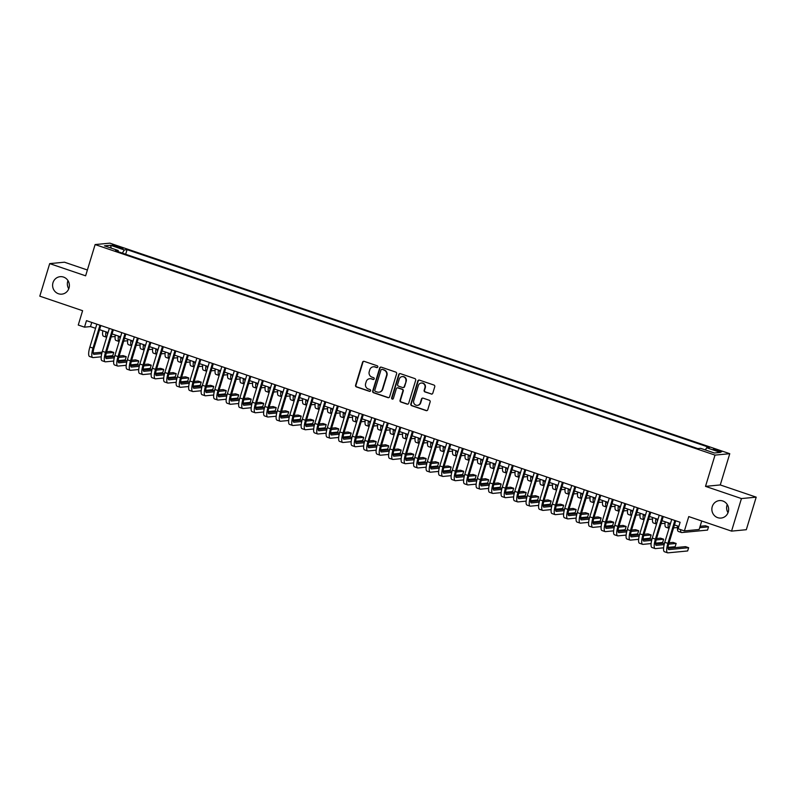 <?xml version="1.0" encoding="UTF-8"?>
<svg xmlns="http://www.w3.org/2000/svg" width="796" height="796" viewBox="0 0 796 796"><rect width="100%" height="100%" fill="white"/><g stroke="black" fill="none" stroke-linecap="round" stroke-linejoin="round"><path stroke-width="1.19" d="M377.801 366.966A0.945 0.895 -95.5 0 0 377.214 365.782L364.18 361.354A1.343 1.284 -95.5 0 0 362.568 362.22L355.573 385.224A1.343 1.284 -95.5 0 0 356.409 386.926L369.444 391.343A0.945 0.895 -95.5 0 0 370.578 390.746A0.945 0.895 -95.5 0 0 369.991 389.562L368.299 388.985A4.308 4.119 -95.5 0 1 365.623 383.563L366.2 381.642A4.308 4.119 -95.5 0 1 371.374 378.886L373.055 379.463A0.945 0.895 -95.5 0 0 374.19 378.856A0.945 0.895 -95.5 0 0 373.603 377.672L371.911 377.095A4.308 4.119 -95.5 0 1 369.235 371.672L369.812 369.762A4.308 4.119 -95.5 0 1 374.986 366.996L376.667 367.573A0.945 0.895 -95.5 0 0 377.801 366.966M712.251 506.614A8.766 8.388 -95.5 0 0 721.086 518.057A8.766 8.388 -95.5 0 0 728.25 512.047A8.766 8.388 -95.5 0 0 719.415 500.594A8.766 8.388 -95.5 0 0 712.251 506.614M727.236 504.535A8.766 8.388 -95.5 0 0 728.022 512.704M52.994 282.699A8.766 8.388 -95.5 0 0 61.829 294.142A8.766 8.388 -95.5 0 0 68.993 288.132A8.766 8.388 -95.5 0 0 60.158 276.68A8.766 8.388 -95.5 0 0 52.994 282.699M67.978 280.62A8.766 8.388 -95.5 0 0 68.764 288.789M718.768 450.397A4.388 0.507 16.9 0 0 713.296 449.243A4.388 0.507 16.9 0 0 716.221 450.635A4.388 0.507 16.9 0 0 721.693 451.79A4.388 0.507 16.9 0 0 718.768 450.397M431.183 394.06A1.343 1.284 -95.5 0 0 432.795 393.194L434.755 386.737A1.343 1.284 -95.5 0 0 433.92 385.045L419.442 380.13A1.343 1.284 -95.5 0 0 417.83 380.986L410.835 404A1.343 1.284 -95.5 0 0 411.671 405.691L426.149 410.607A1.343 1.284 -95.5 0 0 427.77 409.751L430.139 401.95A1.343 1.284 -95.5 0 0 429.293 400.259L423.104 398.149A1.343 1.284 -95.5 0 0 421.482 399.015L420.308 402.875A3.602 3.443 -95.5 0 1 417.373 405.343A3.602 3.443 -95.5 0 1 413.751 400.647L418.348 385.503A3.602 3.443 -95.5 0 1 421.293 383.035A3.602 3.443 -95.5 0 1 424.915 387.732L424.149 390.259A1.343 1.284 -95.5 0 0 424.984 391.95L431.581 394.02A1.343 1.284 -95.5 0 0 431.9 394.08M87.391 269.993L64.446 262.202L49.69 263.615L39.8 296.172L82.605 310.709L78.257 325.037L84.505 327.156L86.475 320.649L680.122 522.275L678.152 528.783L684.401 530.912L699.147 529.489L701.734 520.992M741.444 498.565L756.2 497.152L720.271 484.943L705.515 486.366L741.444 498.565L731.554 531.121L688.749 516.584L684.401 530.912M705.515 486.366L715.007 455.113L95.122 244.561L109.878 243.148L729.763 453.69L715.007 455.113M49.69 263.615L85.62 275.814L95.122 244.561M396.607 373.782A1.343 1.284 -95.5 0 0 395.771 372.09L381.294 367.165A1.343 1.284 -95.5 0 0 379.672 368.031L372.687 391.035A1.343 1.284 -95.5 0 0 373.523 392.736L388 397.652A1.343 1.284 -95.5 0 0 389.612 396.786L396.607 373.782M400.368 373.652L414.845 378.568A1.343 1.284 -95.5 0 1 415.681 380.259L408.686 403.264A1.343 1.284 -95.5 0 1 407.074 404.129L400.876 402.03A1.343 1.284 -95.5 0 1 400.04 400.328L402.875 390.995A1.343 1.284 -95.5 0 0 402.04 389.304L397.93 387.911A1.343 1.284 -95.5 0 0 396.318 388.766L393.363 398.488A0.945 0.895 -95.5 0 1 392.597 399.134A0.945 0.895 -95.5 0 1 391.642 397.9L398.756 374.508A1.343 1.284 -95.5 0 1 400.368 373.652M756.2 497.152L746.31 529.708L731.554 531.121M114.992 246.412L123.042 248.461L117.46 246.173L112.156 245.059L114.992 246.412M705.365 449.939L706.669 447.74L709.465 447.471L127.061 249.665L124.276 249.934L122.375 253.148M706.669 447.74L720.42 452.417L714.36 452.994L700.609 448.327L697.813 448.596L115.42 250.78L118.216 250.511L104.465 245.845L110.525 245.268L124.276 249.934M720.271 484.943L729.763 453.69M84.505 327.156L90.485 326.579L95.58 328.31M99.58 329.673L108.077 332.559M112.077 333.912L120.574 336.798M124.574 338.161L133.071 341.046M137.071 342.409L145.569 345.295M149.568 346.648L158.066 349.534M162.066 350.897L170.563 353.782M174.563 355.145L183.06 358.031M187.06 359.384L195.557 362.27M199.557 363.633L208.054 366.518M212.054 367.871L220.552 370.757M224.552 372.12L233.049 375.006M237.049 376.369L245.546 379.254M249.546 380.607L258.043 383.493M262.043 384.856L270.54 387.742M274.55 389.095L283.038 391.98M287.048 393.343L295.535 396.229M299.545 397.592L308.042 400.478M312.042 401.831L320.539 404.716M324.539 406.079L333.036 408.965M337.036 410.328L345.534 413.214M349.534 414.567L358.031 417.452M362.031 418.815L370.528 421.701M374.528 423.054L383.025 425.94M387.025 427.303L395.522 430.188M399.522 431.551L408.02 434.437M412.02 435.79L420.517 438.676M424.517 440.039L433.014 442.924M437.014 444.277L445.511 447.163M449.511 448.526L458.008 451.412M462.008 452.775L470.506 455.66M474.515 457.013L483.003 459.899M487.013 461.262L495.5 464.148M499.51 465.511L508.007 468.396M512.007 469.749L520.504 472.635M524.504 473.998L533.002 476.884M537.002 478.237L545.499 481.122M549.499 482.485L557.996 485.371M561.996 486.734L570.493 489.62M574.493 490.973L582.99 493.858M586.99 495.221L595.488 498.107M599.487 499.47L607.985 502.356M611.985 503.709L620.482 506.594M624.482 507.957L632.979 510.843M636.979 512.196L645.476 515.082M649.476 516.445L657.974 519.33M661.973 520.693L670.471 523.579M674.481 524.932L678.869 526.425M91.749 322.43L90.485 326.579M125.668 254.262L127.061 249.665M118.216 251.735L118.216 250.511M111.271 248.153L110.525 245.268M377.224 367.573A0.945 0.895 -95.5 0 1 377.065 367.533L375.384 366.966A4.308 4.119 -95.5 0 0 373.523 366.797M369.911 378.677A4.308 4.119 -95.5 0 1 371.772 378.846L373.453 379.423A0.945 0.895 -95.5 0 0 373.613 379.463M363.862 361.294A1.343 1.284 -95.5 0 0 362.966 362.18L355.971 385.184A1.343 1.284 -95.5 0 0 356.807 386.886L369.841 391.314A0.945 0.895 -95.5 0 0 370.001 391.343M380.976 367.105A1.343 1.284 -95.5 0 0 380.07 367.991L373.085 391.005A1.343 1.284 -95.5 0 0 373.921 392.697L388.398 397.612A1.343 1.284 -95.5 0 0 388.717 397.672M382.1 369.414A0.945 0.895 -95.5 0 0 380.966 370.021L374.826 390.219A0.945 0.895 -95.5 0 0 375.413 391.403L377.195 392.01A4.308 4.119 -95.5 0 0 382.369 389.254L386.558 375.443A4.308 4.119 -95.5 0 0 383.871 370.021L382.498 369.374A0.945 0.895 -95.5 0 0 381.941 369.374M379.045 392.179A4.308 4.119 -95.5 0 0 382.767 389.214L382.369 389.254M382.498 369.374L384.279 369.981A4.308 4.119 -95.5 0 1 386.955 375.404L382.767 389.214M397.612 387.841A1.343 1.284 -95.5 0 1 398.328 387.871L402.438 389.264A1.343 1.284 -95.5 0 1 403.274 390.965L400.438 400.288A1.343 1.284 -95.5 0 0 401.284 401.99L407.472 404.089A1.343 1.284 -95.5 0 0 407.791 404.159M400.05 373.583A1.343 1.284 -95.5 0 0 399.154 374.468L392.04 397.861A0.945 0.895 -95.5 0 0 392.786 399.085M405.821 381.314A3.602 3.443 -95.5 0 0 402.189 376.617A3.602 3.443 -95.5 0 0 399.254 379.085L397.632 384.428A1.343 1.284 -95.5 0 0 398.478 386.12L402.587 387.513A1.343 1.284 -95.5 0 0 404.199 386.657L406.219 381.274A3.602 3.443 -95.5 0 0 402.398 376.608M403.293 387.543A1.343 1.284 -95.5 0 0 404.597 386.617L404.199 386.657M406.219 381.274L404.597 386.617M421.492 383.025A3.602 3.443 -95.5 0 1 425.313 387.692L424.547 390.219A1.343 1.284 -95.5 0 0 425.382 391.911L431.581 394.02M417.572 405.323A3.602 3.443 -95.5 0 0 420.716 402.836L420.308 402.875M422.785 398.09A1.343 1.284 -95.5 0 0 421.89 398.975L420.716 402.836M419.124 380.06A1.343 1.284 -95.5 0 0 418.228 380.946L411.233 403.96A1.343 1.284 -95.5 0 0 412.079 405.652L426.547 410.567A1.343 1.284 -95.5 0 0 426.865 410.637M107.102 332.23A6.856 1.841 108.8 0 0 107.639 333.982M107.122 332.748L108.037 332.658M115.131 336.499L111.171 336.887M106.644 337.265A10.278 2.756 -71.2 0 1 106.604 337.255A10.278 2.756 -71.2 0 1 105.958 331.842M106.604 337.255L103.48 336.191A10.278 2.756 -71.2 0 1 102.833 330.778M101.221 356.807L93.032 357.593A10.278 2.756 -71.2 0 1 92.694 357.553L89.57 356.489A10.278 2.756 -71.2 0 1 89.878 347.046L96.833 324.161M92.694 357.553A10.278 2.756 -71.2 0 1 93.003 348.111L99.958 325.226M100.833 325.524L94.008 348.011A6.856 1.841 108.8 0 0 93.799 354.31A6.856 1.841 108.8 0 0 94.018 354.329L101.769 353.593M106.246 353.155L113.738 352.439L110.614 351.374L106.654 351.762M93.212 353.046L102.117 352.19M113.738 352.439L112.753 355.693L105.699 356.369M119.599 336.469A6.856 1.841 108.8 0 0 120.136 338.23M119.619 336.997L120.534 336.907M127.629 340.748L123.669 341.126M119.141 341.514A10.278 2.756 -71.2 0 1 119.102 341.494A10.278 2.756 -71.2 0 1 118.455 336.081M119.102 341.494L115.977 340.439A10.278 2.756 -71.2 0 1 115.33 335.026M132.096 340.718A6.856 1.841 108.8 0 0 132.633 342.469M132.116 341.235L133.031 341.156M140.126 344.996L136.166 345.374M131.639 345.753A10.278 2.756 -71.2 0 1 131.599 345.743A10.278 2.756 -71.2 0 1 130.952 340.33M131.599 345.743L128.474 344.678A10.278 2.756 -71.2 0 1 127.828 339.265M144.593 344.957A6.856 1.841 108.8 0 0 145.131 346.718M144.613 345.484L145.539 345.394M152.623 349.235L148.663 349.613M144.136 350.001A10.278 2.756 -71.2 0 1 144.096 349.991A10.278 2.756 -71.2 0 1 143.449 344.569M144.096 349.991L140.972 348.927A10.278 2.756 -71.2 0 1 140.325 343.514M157.091 349.205A6.856 1.841 108.8 0 0 157.628 350.966M157.111 349.733L158.036 349.643M165.12 353.484L161.16 353.862M152.822 347.752A10.278 2.756 -71.2 0 0 153.469 353.175L156.593 354.23A10.278 2.756 -71.2 0 1 156.593 354.23A10.278 2.756 -71.2 0 1 155.946 348.817M113.719 361.046L105.53 361.832A10.278 2.756 -71.2 0 1 105.191 361.802L102.067 360.737A10.278 2.756 -71.2 0 1 102.376 351.295L109.331 328.41M105.191 361.802A10.278 2.756 -71.2 0 1 105.5 352.349L112.455 329.464M113.331 329.763L106.505 352.26A6.856 1.841 108.8 0 0 106.296 358.558A6.856 1.841 108.8 0 0 106.515 358.578L114.266 357.832M118.743 357.404L126.236 356.688L123.111 355.623L119.151 356.001M105.709 357.295L114.614 356.439M126.236 356.688L125.251 359.941L118.196 360.618M126.216 365.294L118.027 366.08A10.278 2.756 -71.2 0 1 117.689 366.041L114.564 364.986A10.278 2.756 -71.2 0 1 114.883 355.533L121.828 332.648M117.689 366.041A10.278 2.756 -71.2 0 1 118.007 356.598L124.952 333.713M125.838 334.012L119.002 356.499A6.856 1.841 108.8 0 0 118.793 362.797A6.856 1.841 108.8 0 0 119.012 362.827L126.763 362.08M131.24 361.653L138.733 360.926L135.609 359.872L131.648 360.25M118.206 361.543L127.111 360.688M138.733 360.926L137.748 364.19L130.693 364.866M138.713 369.533L130.524 370.319A10.278 2.756 -71.2 0 1 130.186 370.289L127.061 369.225A10.278 2.756 -71.2 0 1 127.38 359.782L134.325 336.897M130.186 370.289A10.278 2.756 -71.2 0 1 130.504 360.847L137.449 337.962M138.335 338.26L131.499 360.747A6.856 1.841 108.8 0 0 131.29 367.046A6.856 1.841 108.8 0 0 131.509 367.065L139.26 366.329M143.738 365.891L151.23 365.175L148.106 364.11L144.146 364.498M130.703 365.782L139.608 364.926M151.23 365.175L150.245 368.429L143.19 369.105M151.21 373.782L143.021 374.568A10.278 2.756 -71.2 0 1 142.683 374.528L139.559 373.473A10.278 2.756 -71.2 0 1 139.877 364.031L146.822 341.146M142.683 374.528A10.278 2.756 -71.2 0 1 143.001 365.085L149.946 342.2M150.832 342.499L143.996 364.996A6.856 1.841 108.8 0 0 143.787 371.284A6.856 1.841 108.8 0 0 144.006 371.314L151.757 370.568M156.235 370.14L163.727 369.424L160.603 368.359L156.643 368.737M143.2 370.031L152.106 369.175M163.727 369.424L162.742 372.677L155.688 373.354M169.588 353.454A6.856 1.841 108.8 0 0 170.125 355.205M169.608 353.971L170.533 353.882M177.617 357.722L173.657 358.11M169.13 358.489A10.278 2.756 -71.2 0 1 169.09 358.479A10.278 2.756 -71.2 0 1 168.444 353.066M169.09 358.479L165.966 357.414A10.278 2.756 -71.2 0 1 165.319 352.001M163.707 378.03L155.519 378.816A10.278 2.756 -71.2 0 1 155.18 378.777L152.056 377.712A10.278 2.756 -71.2 0 1 152.374 368.269L159.329 345.384M155.18 378.777A10.278 2.756 -71.2 0 1 155.499 369.334L162.454 346.449M163.329 346.748L156.494 369.235A6.856 1.841 108.8 0 0 156.285 375.533A6.856 1.841 108.8 0 0 156.504 375.553L164.255 374.816M168.732 374.379L176.224 373.662L173.1 372.608L169.14 372.986M155.698 374.269L164.603 373.423M176.224 373.662L175.239 376.916L168.185 377.593M182.085 357.693A6.856 1.841 108.8 0 0 182.622 359.454M182.105 358.22L183.03 358.13M190.125 361.971L186.165 362.349M181.627 362.737A10.278 2.756 -71.2 0 1 181.588 362.717A10.278 2.756 -71.2 0 1 180.941 357.305M181.588 362.717L178.463 361.663A10.278 2.756 -71.2 0 1 177.816 356.25M176.214 382.269L168.016 383.055A10.278 2.756 -71.2 0 1 167.677 383.025L164.553 381.961A10.278 2.756 -71.2 0 1 164.871 372.518L171.827 349.633M167.677 383.025A10.278 2.756 -71.2 0 1 167.996 373.583L174.951 350.698M175.826 350.996L168.991 373.483A6.856 1.841 108.8 0 0 168.782 379.782A6.856 1.841 108.8 0 0 169.011 379.801L176.752 379.055M181.229 378.627L188.722 377.911L185.597 376.846L181.637 377.224M168.195 378.518L177.11 377.662M188.722 377.911L187.737 381.165L180.682 381.841M194.582 361.941A6.856 1.841 108.8 0 0 195.119 363.692L195 363.603M194.602 362.469L195.527 362.379M202.622 366.22L198.662 366.598M194.124 366.976A10.278 2.756 -71.2 0 1 194.085 366.966A10.278 2.756 -71.2 0 1 193.438 361.553M194.085 366.966L190.96 365.901A10.278 2.756 -71.2 0 1 190.314 360.488M188.712 386.518L180.513 387.304A10.278 2.756 -71.2 0 1 180.175 387.264L177.05 386.209A10.278 2.756 -71.2 0 1 177.369 376.767L184.324 353.882M180.175 387.264A10.278 2.756 -71.2 0 1 180.493 377.821L187.448 354.936M188.324 355.235L181.488 377.732A6.856 1.841 108.8 0 0 181.279 384.02A6.856 1.841 108.8 0 0 181.508 384.05L189.249 383.304M193.726 382.876L201.229 382.15L198.095 381.095L194.134 381.473M180.692 382.767L189.607 381.911M201.229 382.15L200.234 385.413L193.179 386.09M207.079 366.19A6.856 1.841 108.8 0 0 207.627 367.941M207.099 366.707L208.025 366.618M215.119 370.458L211.159 370.846M206.622 371.225A10.278 2.756 -71.2 0 1 206.582 371.215A10.278 2.756 -71.2 0 1 205.935 365.792M206.582 371.215L203.458 370.15A10.278 2.756 -71.2 0 1 202.811 364.737M201.209 390.756L193.01 391.552A10.278 2.756 -71.2 0 1 192.672 391.513L189.547 390.448A10.278 2.756 -71.2 0 1 189.866 381.005L196.821 358.12M192.672 391.513A10.278 2.756 -71.2 0 1 192.99 382.07L199.945 359.185M200.821 359.484L193.985 381.971A6.856 1.841 108.8 0 0 193.776 388.269A6.856 1.841 108.8 0 0 194.005 388.289L201.746 387.553M206.234 387.115L213.726 386.398L210.602 385.334L206.632 385.722M193.189 387.005L202.104 386.15M213.726 386.398L212.731 389.652L205.676 390.329M219.577 370.429A6.856 1.841 108.8 0 0 220.124 372.19M219.596 370.956L220.522 370.866M227.616 374.707L223.656 375.085M215.308 368.976A10.278 2.756 -71.2 0 0 215.955 374.399L219.079 375.453A10.278 2.756 -71.2 0 1 219.079 375.453A10.278 2.756 -71.2 0 1 218.432 370.04M213.706 395.005L205.507 395.791A10.278 2.756 -71.2 0 1 205.169 395.761L202.045 394.697A10.278 2.756 -71.2 0 1 202.363 385.254L209.318 362.369M205.169 395.761A10.278 2.756 -71.2 0 1 205.487 386.309L212.442 363.424M213.318 363.722L206.482 386.219A6.856 1.841 108.8 0 0 206.273 392.518A6.856 1.841 108.8 0 0 206.502 392.537L214.243 391.791M218.731 391.363L226.223 390.647L223.099 389.582L219.129 389.96M205.686 391.254L214.602 390.398M226.223 390.647L225.228 393.901L218.174 394.577M232.074 374.677A6.856 1.841 108.8 0 0 232.621 376.428L232.492 376.339M232.094 375.195L233.019 375.115M240.113 378.956L236.153 379.334M231.616 379.712A10.278 2.756 -71.2 0 1 231.576 379.702A10.278 2.756 -71.2 0 1 230.93 374.289M231.576 379.702L228.452 378.637A10.278 2.756 -71.2 0 1 227.805 373.225M226.203 399.254L218.005 400.04A10.278 2.756 -71.2 0 1 217.666 400L214.542 398.935A10.278 2.756 -71.2 0 1 214.86 389.493L221.815 366.608M217.666 400A10.278 2.756 -71.2 0 1 217.985 390.557L224.94 367.672M225.815 367.971L218.98 390.458A6.856 1.841 108.8 0 0 218.771 396.756A6.856 1.841 108.8 0 0 218.999 396.786L226.741 396.04M231.228 395.612L238.72 394.886L235.596 393.831L231.636 394.209M218.184 395.503L227.099 394.647M238.72 394.886L237.725 398.139L230.681 398.826M244.571 378.916A6.856 1.841 108.8 0 0 245.118 380.677M244.591 379.443L245.516 379.354M252.611 383.194L248.65 383.572M244.113 383.961A10.278 2.756 -71.2 0 1 244.083 383.951A10.278 2.756 -71.2 0 1 243.427 378.528M244.083 383.951L240.959 382.886A10.278 2.756 -71.2 0 1 240.302 377.473M238.701 403.492L230.502 404.278A10.278 2.756 -71.2 0 1 230.173 404.249L227.049 403.184A10.278 2.756 -71.2 0 1 227.357 393.741L234.313 370.856M230.173 404.249A10.278 2.756 -71.2 0 1 230.482 394.806L237.437 371.921M238.312 372.22L231.477 394.707A6.856 1.841 108.8 0 0 231.268 401.005A6.856 1.841 108.8 0 0 231.497 401.025L239.238 400.279M243.725 399.851L251.218 399.134L248.093 398.07L244.133 398.448M230.681 399.741L239.596 398.886M251.218 399.134L250.223 402.388L243.178 403.065M257.068 383.165A6.856 1.841 108.8 0 0 257.615 384.916M257.098 383.692L258.013 383.602M265.108 387.443L261.148 387.821M256.62 388.199A10.278 2.756 -71.2 0 1 256.581 388.189A10.278 2.756 -71.2 0 1 255.934 382.776M256.581 388.189L253.456 387.135A10.278 2.756 -71.2 0 1 252.81 381.712M251.198 407.741L243.009 408.527A10.278 2.756 -71.2 0 1 242.671 408.487L239.546 407.433A10.278 2.756 -71.2 0 1 239.855 397.99L246.81 375.105M242.671 408.487A10.278 2.756 -71.2 0 1 242.979 399.045L249.934 376.16M250.81 376.458L243.974 398.955A6.856 1.841 108.8 0 0 243.765 405.244A6.856 1.841 108.8 0 0 243.994 405.273L251.735 404.527M256.222 404.099L263.715 403.383L260.59 402.318L256.63 402.696M243.188 403.99L252.093 403.134M263.715 403.383L262.72 406.637L255.675 407.313M263.695 411.99L255.506 412.776A10.278 2.756 -71.2 0 1 255.168 412.736L252.043 411.671A10.278 2.756 -71.2 0 1 252.352 402.229L259.307 379.344M255.168 412.736A10.278 2.756 -71.2 0 1 255.476 403.293L262.431 380.408M263.307 380.707L256.471 403.194A6.856 1.841 108.8 0 0 256.262 409.492A6.856 1.841 108.8 0 0 256.491 409.512L264.232 408.776M268.72 408.338L276.212 407.622L273.088 406.557L269.128 406.945M255.685 408.229L264.59 407.373M276.212 407.622L275.217 410.875L268.172 411.552M276.192 416.228L268.003 417.014A10.278 2.756 -71.2 0 1 267.665 416.985L264.541 415.92A10.278 2.756 -71.2 0 1 264.849 406.477L271.804 383.592M267.665 416.985A10.278 2.756 -71.2 0 1 267.973 407.532L274.928 384.657M275.804 384.946L268.968 407.443A6.856 1.841 108.8 0 0 268.759 413.741A6.856 1.841 108.8 0 0 268.988 413.761L276.729 413.015M281.217 412.587L288.709 411.87L285.585 410.806L281.625 411.184M268.182 412.477L277.088 411.622M288.709 411.87L287.724 415.124L280.67 415.801M269.575 387.413A6.856 1.841 108.8 0 0 270.113 389.164M269.595 387.931L270.511 387.841M277.605 391.682L273.645 392.07M265.307 385.96A10.278 2.756 -71.2 0 0 265.954 391.373L269.078 392.438A10.278 2.756 -71.2 0 1 269.078 392.438A10.278 2.756 -71.2 0 1 268.431 387.025M282.073 391.652A6.856 1.841 108.8 0 0 282.61 393.413M282.092 392.179L283.008 392.09M290.102 395.93L286.142 396.309M281.615 396.697A10.278 2.756 -71.2 0 1 281.575 396.677A10.278 2.756 -71.2 0 1 280.928 391.264M281.575 396.677L278.451 395.622A10.278 2.756 -71.2 0 1 277.804 390.209M294.57 395.901A6.856 1.841 108.8 0 0 295.107 397.652M294.59 396.428L295.505 396.338M302.599 400.179L298.639 400.557M294.112 400.935A10.278 2.756 -71.2 0 1 294.072 400.925A10.278 2.756 -71.2 0 1 293.425 395.512M294.072 400.925L290.948 399.861A10.278 2.756 -71.2 0 1 290.301 394.448M288.689 420.477L280.5 421.263A10.278 2.756 -71.2 0 1 280.162 421.223L277.038 420.169A10.278 2.756 -71.2 0 1 277.346 410.716L284.301 387.831M280.162 421.223A10.278 2.756 -71.2 0 1 280.471 411.781L287.426 388.896M288.301 389.194L281.476 411.681A6.856 1.841 108.8 0 0 281.257 417.98A6.856 1.841 108.8 0 0 281.486 418.009L289.227 417.263M293.714 416.835L301.206 416.109L298.082 415.054L294.122 415.432M280.68 416.726L289.585 415.87M301.206 416.109L300.221 419.373L293.167 420.049M307.067 400.139A6.856 1.841 108.8 0 0 307.604 401.9L307.475 401.811M307.087 400.667L308.002 400.577M315.097 404.418L311.137 404.796M306.609 405.184A10.278 2.756 -71.2 0 1 306.569 405.174A10.278 2.756 -71.2 0 1 305.923 399.751M306.569 405.174L303.445 404.109A10.278 2.756 -71.2 0 1 302.798 398.697M301.186 424.716L292.998 425.502A10.278 2.756 -71.2 0 1 292.659 425.472L289.535 424.407A10.278 2.756 -71.2 0 1 289.844 414.965L296.799 392.08M292.659 425.472A10.278 2.756 -71.2 0 1 292.968 416.029L299.923 393.144M300.798 393.443L293.973 415.93A6.856 1.841 108.8 0 0 293.764 422.228A6.856 1.841 108.8 0 0 293.983 422.248L301.734 421.512M306.211 421.074L313.704 420.358L310.579 419.293L306.619 419.681M293.177 420.965L302.082 420.109M313.704 420.358L312.719 423.611L305.664 424.288M319.564 404.388A6.856 1.841 108.8 0 0 320.101 406.149M319.584 404.915L320.499 404.826M327.594 408.666L323.634 409.045M319.106 409.433A10.278 2.756 -71.2 0 1 319.067 409.413A10.278 2.756 -71.2 0 1 318.42 404M319.067 409.413L315.942 408.358A10.278 2.756 -71.2 0 1 315.296 402.935M313.684 428.964L305.495 429.75A10.278 2.756 -71.2 0 1 305.157 429.711L302.032 428.656A10.278 2.756 -71.2 0 1 302.341 419.213L309.296 396.328M305.157 429.711A10.278 2.756 -71.2 0 1 305.465 420.268L312.42 397.383M313.296 397.682L306.47 420.179A6.856 1.841 108.8 0 0 306.261 426.467A6.856 1.841 108.8 0 0 306.48 426.497L314.231 425.751M318.708 425.323L326.201 424.606L323.077 423.542L319.116 423.92M305.674 425.213L314.579 424.358M326.201 424.606L325.216 427.86L318.161 428.537M332.061 408.637A6.856 1.841 108.8 0 0 332.599 410.388M332.081 409.154L332.997 409.064M340.091 412.905L336.131 413.293M327.793 407.184A10.278 2.756 -71.2 0 0 328.44 412.597L331.564 413.661A10.278 2.756 -71.2 0 1 331.564 413.661A10.278 2.756 -71.2 0 1 330.917 408.249M326.181 433.213L317.992 433.999A10.278 2.756 -71.2 0 1 317.654 433.959L314.529 432.895A10.278 2.756 -71.2 0 1 314.848 423.452L321.793 400.567M317.654 433.959A10.278 2.756 -71.2 0 1 317.972 424.517L324.917 401.632M325.793 401.93L318.967 424.417A6.856 1.841 108.8 0 0 318.758 430.716A6.856 1.841 108.8 0 0 318.977 430.745L326.728 429.999M331.206 429.571L338.698 428.845L335.574 427.79L331.614 428.168M318.171 429.462L327.076 428.606M338.698 428.845L337.713 432.099L330.658 432.775M344.559 412.875A6.856 1.841 108.8 0 0 345.096 414.636M344.578 413.403L345.504 413.313M352.588 417.154L348.628 417.532M344.101 417.92A10.278 2.756 -71.2 0 1 344.061 417.91A10.278 2.756 -71.2 0 1 343.414 412.487M344.061 417.91L340.937 416.845A10.278 2.756 -71.2 0 1 340.29 411.433M338.678 437.452L330.489 438.238A10.278 2.756 -71.2 0 1 330.151 438.208L327.027 437.143A10.278 2.756 -71.2 0 1 327.345 427.701L334.29 404.816M330.151 438.208A10.278 2.756 -71.2 0 1 330.469 428.765L337.414 405.88M338.3 406.179L331.464 428.666A6.856 1.841 108.8 0 0 331.255 434.964A6.856 1.841 108.8 0 0 331.474 434.984L339.225 434.238M343.703 433.81L351.195 433.094L348.071 432.029L344.111 432.407M330.668 433.701L339.574 432.845M351.195 433.094L350.21 436.347L343.156 437.024M357.056 417.124A6.856 1.841 108.8 0 0 357.593 418.875M357.076 417.651L358.001 417.562M365.085 421.402L361.125 421.78M356.598 422.159A10.278 2.756 -71.2 0 1 356.558 422.149A10.278 2.756 -71.2 0 1 355.911 416.736M356.558 422.149L353.434 421.084A10.278 2.756 -71.2 0 1 352.787 415.671M351.175 441.7L342.986 442.486A10.278 2.756 -71.2 0 1 342.648 442.447L339.524 441.392A10.278 2.756 -71.2 0 1 339.842 431.949L346.787 409.064M342.648 442.447A10.278 2.756 -71.2 0 1 342.967 433.004L349.912 410.119M350.797 410.418L343.962 432.915A6.856 1.841 108.8 0 0 343.753 439.203A6.856 1.841 108.8 0 0 343.971 439.233L351.723 438.487M356.2 438.059L363.692 437.332L360.568 436.278L356.608 436.656M343.166 437.949L352.071 437.094M363.692 437.332L362.707 440.596L355.653 441.273M369.553 421.373A6.856 1.841 108.8 0 0 370.09 423.124M369.573 421.89L370.498 421.8M377.583 425.641L373.623 426.029M369.095 426.407A10.278 2.756 -71.2 0 1 369.055 426.397A10.278 2.756 -71.2 0 1 368.409 420.985M369.055 426.397L365.931 425.333A10.278 2.756 -71.2 0 1 365.284 419.92M363.673 445.949L355.484 446.735A10.278 2.756 -71.2 0 1 355.145 446.695L352.021 445.631A10.278 2.756 -71.2 0 1 352.339 436.188L359.285 413.303M355.145 446.695A10.278 2.756 -71.2 0 1 355.464 437.253L362.409 414.368M363.294 414.666L356.459 437.153A6.856 1.841 108.8 0 0 356.25 443.452A6.856 1.841 108.8 0 0 356.469 443.471L364.22 442.735M368.697 442.297L376.19 441.581L373.065 440.516L369.105 440.904M355.663 442.188L364.568 441.332M376.19 441.581L375.205 444.835L368.15 445.511M382.05 425.611A6.856 1.841 108.8 0 0 382.587 427.372M382.07 426.139L382.995 426.049M390.09 429.89L386.13 430.268M381.592 430.656A10.278 2.756 -71.2 0 1 381.553 430.636A10.278 2.756 -71.2 0 1 380.906 425.223M381.553 430.636L378.428 429.581A10.278 2.756 -71.2 0 1 377.782 424.159M376.17 450.188L367.981 450.974A10.278 2.756 -71.2 0 1 367.643 450.944L364.518 449.879A10.278 2.756 -71.2 0 1 364.837 440.437L371.792 417.552M367.643 450.944A10.278 2.756 -71.2 0 1 367.961 441.491L374.916 418.606M375.792 418.905L368.956 441.402A6.856 1.841 108.8 0 0 368.747 447.7A6.856 1.841 108.8 0 0 368.976 447.72L376.717 446.974M381.194 446.546L388.687 445.83L385.562 444.765L381.602 445.143M368.16 446.437L377.075 445.581M388.687 445.83L387.702 449.083L380.647 449.76M394.547 429.86A6.856 1.841 108.8 0 0 395.085 431.611M394.567 430.377L395.493 430.298M402.587 434.138L398.627 434.517M394.09 434.895A10.278 2.756 -71.2 0 1 394.05 434.885A10.278 2.756 -71.2 0 1 393.403 429.472M394.05 434.885L390.926 433.82A10.278 2.756 -71.2 0 1 390.279 428.407M407.045 434.099A6.856 1.841 108.8 0 0 407.592 435.86M407.064 434.626L407.99 434.536M415.084 438.377L411.124 438.755M406.587 439.143A10.278 2.756 -71.2 0 1 406.547 439.133A10.278 2.756 -71.2 0 1 405.9 433.711M406.547 439.133L403.423 438.069A10.278 2.756 -71.2 0 1 402.776 432.656M419.542 438.347A6.856 1.841 108.8 0 0 420.089 440.098M419.562 438.875L420.487 438.785M427.581 442.626L423.621 443.004M419.084 443.382A10.278 2.756 -71.2 0 1 419.044 443.372A10.278 2.756 -71.2 0 1 418.397 437.959M419.044 443.372L415.92 442.317A10.278 2.756 -71.2 0 1 415.273 436.895M388.677 454.436L380.478 455.222A10.278 2.756 -71.2 0 1 380.14 455.183L377.015 454.128A10.278 2.756 -71.2 0 1 377.334 444.675L384.289 421.79M380.14 455.183A10.278 2.756 -71.2 0 1 380.458 445.74L387.413 422.855M388.289 423.154L381.453 445.641A6.856 1.841 108.8 0 0 381.244 451.939A6.856 1.841 108.8 0 0 381.473 451.969L389.214 451.223M393.692 450.795L401.184 450.068L398.06 449.014L394.1 449.392M380.657 450.685L389.572 449.83M401.184 450.068L400.199 453.332L393.144 454.009M401.174 458.675L392.975 459.461A10.278 2.756 -71.2 0 1 392.637 459.431L389.513 458.367A10.278 2.756 -71.2 0 1 389.831 448.924L396.786 426.039M392.637 459.431A10.278 2.756 -71.2 0 1 392.955 449.989L399.91 427.104M400.786 427.402L393.95 449.889A6.856 1.841 108.8 0 0 393.741 456.188A6.856 1.841 108.8 0 0 393.97 456.207L401.711 455.461M406.199 455.033L413.691 454.317L410.567 453.252L406.597 453.63M393.154 454.924L402.07 454.068M413.691 454.317L412.696 457.571L405.642 458.247M413.671 462.924L405.472 463.71A10.278 2.756 -71.2 0 1 405.134 463.67L402.01 462.615A10.278 2.756 -71.2 0 1 402.328 453.173L409.283 430.288M405.134 463.67A10.278 2.756 -71.2 0 1 405.453 454.227L412.408 431.342M413.283 431.641L406.448 454.138A6.856 1.841 108.8 0 0 406.239 460.426A6.856 1.841 108.8 0 0 406.467 460.456L414.209 459.71M418.696 459.282L426.188 458.566L423.064 457.501L419.094 457.879M405.652 459.173L414.567 458.317M426.188 458.566L425.193 461.819L418.139 462.496M432.039 442.596A6.856 1.841 108.8 0 0 432.586 444.347M432.059 443.113L432.984 443.024M440.079 446.864L436.118 447.252M431.581 447.631A10.278 2.756 -71.2 0 1 431.541 447.621A10.278 2.756 -71.2 0 1 430.895 442.208M431.541 447.621L428.417 446.556A10.278 2.756 -71.2 0 1 427.77 441.143M426.168 467.172L417.97 467.958A10.278 2.756 -71.2 0 1 417.631 467.919L414.507 466.854A10.278 2.756 -71.2 0 1 414.825 457.411L421.78 434.526M417.631 467.919A10.278 2.756 -71.2 0 1 417.95 458.476L424.905 435.591M425.78 435.89L418.945 458.377A6.856 1.841 108.8 0 0 418.736 464.675A6.856 1.841 108.8 0 0 418.965 464.695L426.706 463.959M431.193 463.521L438.686 462.804L435.561 461.75L431.601 462.128M418.149 463.411L427.064 462.556M438.686 462.804L437.691 466.058L430.636 466.735M444.536 446.835A6.856 1.841 108.8 0 0 445.083 448.596M444.556 447.362L445.481 447.272M452.576 451.113L448.616 451.491M440.268 445.392A10.278 2.756 -71.2 0 0 440.924 450.805L444.049 451.859A10.278 2.756 -71.2 0 1 444.049 451.859A10.278 2.756 -71.2 0 1 443.392 446.447M438.666 471.411L430.467 472.197A10.278 2.756 -71.2 0 1 430.139 472.167L427.004 471.103A10.278 2.756 -71.2 0 1 427.323 461.66L434.278 438.775M430.139 472.167A10.278 2.756 -71.2 0 1 430.447 462.725L437.402 439.84M438.278 440.128L431.442 462.625A6.856 1.841 108.8 0 0 431.233 468.924A6.856 1.841 108.8 0 0 431.462 468.944L439.203 468.197M443.69 467.769L451.183 467.053L448.058 465.988L444.098 466.366M430.646 467.66L439.561 466.804M451.183 467.053L450.188 470.307L443.143 470.983M457.033 451.083A6.856 1.841 108.8 0 0 457.581 452.834M457.063 451.611L457.979 451.521M465.073 455.362L461.113 455.74M456.586 456.118A10.278 2.756 -71.2 0 1 456.546 456.108A10.278 2.756 -71.2 0 1 455.889 450.695M456.546 456.108L453.421 455.043A10.278 2.756 -71.2 0 1 452.765 449.631M451.163 475.66L442.964 476.446A10.278 2.756 -71.2 0 1 442.636 476.406L439.511 475.351A10.278 2.756 -71.2 0 1 439.82 465.899L446.775 443.024M442.636 476.406A10.278 2.756 -71.2 0 1 442.944 466.963L449.899 444.078M450.775 444.377L443.939 466.874A6.856 1.841 108.8 0 0 443.73 473.162A6.856 1.841 108.8 0 0 443.959 473.192L451.7 472.446M456.188 472.018L463.68 471.292L460.556 470.237L456.596 470.615M443.143 471.909L452.058 471.053M463.68 471.292L462.685 474.555L455.64 475.232M469.54 455.332A6.856 1.841 108.8 0 0 470.078 457.083M469.56 455.849L470.476 455.76M477.57 459.6L473.61 459.988M469.083 460.367A10.278 2.756 -71.2 0 1 469.043 460.357A10.278 2.756 -71.2 0 1 468.396 454.934M469.043 460.357L465.919 459.292A10.278 2.756 -71.2 0 1 465.272 453.879M463.66 479.898L455.471 480.694A10.278 2.756 -71.2 0 1 455.133 480.655L452.009 479.59A10.278 2.756 -71.2 0 1 452.317 470.147L459.272 447.262M455.133 480.655A10.278 2.756 -71.2 0 1 455.441 471.212L462.396 448.327M463.272 448.626L456.436 471.113A6.856 1.841 108.8 0 0 456.227 477.411A6.856 1.841 108.8 0 0 456.456 477.431L464.197 476.695M468.685 476.257L476.177 475.54L473.053 474.476L469.093 474.864M455.65 476.147L464.556 475.292M476.177 475.54L475.182 478.794L468.138 479.471M482.038 459.571A6.856 1.841 108.8 0 0 482.575 461.332M482.058 460.098L482.973 460.008M490.067 463.849L486.107 464.227M481.58 464.615A10.278 2.756 -71.2 0 1 481.54 464.595A10.278 2.756 -71.2 0 1 480.893 459.183M481.54 464.595L478.416 463.541A10.278 2.756 -71.2 0 1 477.769 458.118M494.535 463.819A6.856 1.841 108.8 0 0 495.072 465.57M494.555 464.337L495.47 464.257M502.565 468.098L498.604 468.476M494.077 468.854A10.278 2.756 -71.2 0 1 494.037 468.844A10.278 2.756 -71.2 0 1 493.391 463.431M494.037 468.844L490.913 467.779A10.278 2.756 -71.2 0 1 490.266 462.367M507.032 468.058A6.856 1.841 108.8 0 0 507.569 469.819M507.052 468.585L507.967 468.496M515.062 472.336L511.102 472.715M506.574 473.103A10.278 2.756 -71.2 0 1 506.535 473.093A10.278 2.756 -71.2 0 1 505.888 467.67M506.535 473.093L503.41 472.028A10.278 2.756 -71.2 0 1 502.764 466.615M476.157 484.147L467.968 484.933A10.278 2.756 -71.2 0 1 467.63 484.893L464.506 483.839A10.278 2.756 -71.2 0 1 464.814 474.396L471.769 451.511M467.63 484.893A10.278 2.756 -71.2 0 1 467.939 475.451L474.894 452.566M475.769 452.864L468.934 475.361A6.856 1.841 108.8 0 0 468.725 481.65A6.856 1.841 108.8 0 0 468.953 481.68L476.695 480.933M481.182 480.505L488.674 479.789L485.55 478.724L481.59 479.102M468.147 480.396L477.053 479.54M488.674 479.789L487.689 483.043L480.635 483.719M488.654 488.396L480.466 489.182A10.278 2.756 -71.2 0 1 480.127 489.142L477.003 488.077A10.278 2.756 -71.2 0 1 477.311 478.635L484.267 455.75M480.127 489.142A10.278 2.756 -71.2 0 1 480.436 479.699L487.391 456.814M488.266 457.113L481.441 479.6A6.856 1.841 108.8 0 0 481.222 485.898A6.856 1.841 108.8 0 0 481.451 485.928L489.192 485.182M493.679 484.754L501.172 484.028L498.047 482.973L494.087 483.351M480.645 484.645L489.55 483.789M501.172 484.028L500.186 487.281L493.132 487.968M501.152 492.634L492.963 493.42A10.278 2.756 -71.2 0 1 492.625 493.391L489.5 492.326A10.278 2.756 -71.2 0 1 489.809 482.883L496.764 459.998M492.625 493.391A10.278 2.756 -71.2 0 1 492.933 483.948L499.888 461.063M500.764 461.362L493.938 483.849A6.856 1.841 108.8 0 0 493.729 490.147A6.856 1.841 108.8 0 0 493.948 490.167L501.699 489.421M506.176 488.993L513.669 488.276L510.544 487.212L506.584 487.59M493.142 488.883L502.047 488.028M513.669 488.276L512.684 491.53L505.629 492.207M519.529 472.307A6.856 1.841 108.8 0 0 520.067 474.058M519.549 472.834L520.465 472.744M527.559 476.585L523.599 476.963M519.072 477.341A10.278 2.756 -71.2 0 1 519.032 477.331A10.278 2.756 -71.2 0 1 518.385 471.919M519.032 477.331L515.908 476.277A10.278 2.756 -71.2 0 1 515.261 470.854M513.649 496.883L505.46 497.669A10.278 2.756 -71.2 0 1 505.122 497.629L501.997 496.575A10.278 2.756 -71.2 0 1 502.306 487.132L509.261 464.247M505.122 497.629A10.278 2.756 -71.2 0 1 505.43 488.187L512.385 465.302M513.261 465.6L506.435 488.097A6.856 1.841 108.8 0 0 506.226 494.386A6.856 1.841 108.8 0 0 506.445 494.415L514.196 493.669M518.674 493.241L526.166 492.515L523.042 491.46L519.082 491.838M505.639 493.132L514.544 492.276M526.166 492.515L525.181 495.779L518.126 496.455M532.027 476.555A6.856 1.841 108.8 0 0 532.564 478.306M532.046 477.073L532.962 476.983M540.056 480.824L536.096 481.212M531.569 481.59A10.278 2.756 -71.2 0 1 531.529 481.58A10.278 2.756 -71.2 0 1 530.882 476.167M531.529 481.58L528.405 480.515A10.278 2.756 -71.2 0 1 527.758 475.103M526.146 501.132L517.957 501.918A10.278 2.756 -71.2 0 1 517.619 501.878L514.495 500.813A10.278 2.756 -71.2 0 1 514.803 491.371L521.758 468.486M517.619 501.878A10.278 2.756 -71.2 0 1 517.937 492.435L524.882 469.55M525.758 469.849L518.932 492.336A6.856 1.841 108.8 0 0 518.723 498.634A6.856 1.841 108.8 0 0 518.942 498.654L526.693 497.918M531.171 497.48L538.663 496.764L535.539 495.699L531.579 496.087M518.136 497.371L527.042 496.515M538.663 496.764L537.678 500.017L530.624 500.694M544.524 480.794A6.856 1.841 108.8 0 0 545.061 482.555M544.544 481.321L545.469 481.232M552.553 485.072L548.593 485.451M544.066 485.839A10.278 2.756 -71.2 0 1 544.026 485.819A10.278 2.756 -71.2 0 1 543.379 480.406M544.026 485.819L540.902 484.764A10.278 2.756 -71.2 0 1 540.255 479.351M538.643 505.37L530.454 506.156A10.278 2.756 -71.2 0 1 530.116 506.127L526.992 505.062A10.278 2.756 -71.2 0 1 527.31 495.619L534.255 472.734M530.116 506.127A10.278 2.756 -71.2 0 1 530.435 496.674L537.38 473.789M538.265 474.088L531.43 496.585A6.856 1.841 108.8 0 0 531.221 502.883A6.856 1.841 108.8 0 0 531.439 502.903L539.19 502.157M543.668 501.729L551.16 501.012L548.036 499.948L544.076 500.326M530.633 501.619L539.539 500.764M551.16 501.012L550.175 504.266L543.121 504.943M557.021 485.043A6.856 1.841 108.8 0 0 557.558 486.794M557.041 485.56L557.966 485.48M565.051 489.321L561.09 489.699M556.563 490.077A10.278 2.756 -71.2 0 1 556.523 490.067A10.278 2.756 -71.2 0 1 555.877 484.655M556.523 490.067L553.399 489.003A10.278 2.756 -71.2 0 1 552.752 483.59M551.14 509.619L542.952 510.405A10.278 2.756 -71.2 0 1 542.613 510.365L539.489 509.311A10.278 2.756 -71.2 0 1 539.807 499.858L546.752 476.973M542.613 510.365A10.278 2.756 -71.2 0 1 542.932 500.923L549.877 478.038M550.762 478.336L543.927 500.823A6.856 1.841 108.8 0 0 543.718 507.122A6.856 1.841 108.8 0 0 543.937 507.151L551.688 506.405M556.165 505.977L563.658 505.251L560.533 504.196L556.573 504.574M543.131 505.868L552.036 505.012M563.658 505.251L562.673 508.515L555.618 509.191M569.518 489.281A6.856 1.841 108.8 0 0 570.055 491.042M569.538 489.809L570.463 489.719M577.548 493.56L573.588 493.938M565.25 487.839A10.278 2.756 -71.2 0 0 565.896 493.251L569.021 494.316A10.278 2.756 -71.2 0 1 569.021 494.316A10.278 2.756 -71.2 0 1 568.374 488.893M563.638 513.858L555.449 514.644A10.278 2.756 -71.2 0 1 555.111 514.614L551.986 513.549A10.278 2.756 -71.2 0 1 552.305 504.107L559.25 481.222M555.111 514.614A10.278 2.756 -71.2 0 1 555.429 505.171L562.374 482.286M563.26 482.585L556.424 505.072A6.856 1.841 108.8 0 0 556.215 511.37A6.856 1.841 108.8 0 0 556.434 511.39L564.185 510.654M568.662 510.216L576.155 509.5L573.03 508.435L569.07 508.823M555.628 510.107L564.533 509.251M576.155 509.5L575.17 512.753L568.115 513.43M582.015 493.53A6.856 1.841 108.8 0 0 582.553 495.291M582.035 494.057L582.961 493.968M590.055 497.808L586.085 498.187M581.558 498.565A10.278 2.756 -71.2 0 1 581.518 498.555A10.278 2.756 -71.2 0 1 580.871 493.142M581.518 498.555L578.393 497.5A10.278 2.756 -71.2 0 1 577.747 492.077M576.135 518.106L567.946 518.893A10.278 2.756 -71.2 0 1 567.608 518.853L564.483 517.798A10.278 2.756 -71.2 0 1 564.802 508.355L571.757 485.47M567.608 518.853A10.278 2.756 -71.2 0 1 567.926 509.41L574.881 486.525M575.757 486.824L568.921 509.321A6.856 1.841 108.8 0 0 568.712 515.609A6.856 1.841 108.8 0 0 568.941 515.639L576.682 514.893M581.16 514.465L588.652 513.748L585.528 512.684L581.568 513.062M568.125 514.355L577.04 513.5M588.652 513.748L587.667 517.002L580.612 517.679M594.513 497.779A6.856 1.841 108.8 0 0 595.05 499.53M594.532 498.296L595.458 498.206M602.552 502.047L598.592 502.435M594.055 502.813A10.278 2.756 -71.2 0 1 594.015 502.803A10.278 2.756 -71.2 0 1 593.368 497.391M594.015 502.803L590.891 501.739A10.278 2.756 -71.2 0 1 590.244 496.326M588.642 522.355L580.443 523.141A10.278 2.756 -71.2 0 1 580.105 523.101L576.981 522.037A10.278 2.756 -71.2 0 1 577.299 512.594L584.254 489.709M580.105 523.101A10.278 2.756 -71.2 0 1 580.423 513.659L587.378 490.774M588.254 491.072L581.418 513.559A6.856 1.841 108.8 0 0 581.209 519.858A6.856 1.841 108.8 0 0 581.438 519.878L589.179 519.141M593.657 518.703L601.149 517.987L598.025 516.932L594.065 517.31M580.622 518.594L589.538 517.748M601.149 517.987L600.164 521.241L593.11 521.917M607.01 502.017A6.856 1.841 108.8 0 0 607.547 503.778M607.03 502.545L607.955 502.455M615.049 506.296L611.089 506.674M606.552 507.062A10.278 2.756 -71.2 0 1 606.512 507.052A10.278 2.756 -71.2 0 1 605.865 501.629M606.512 507.052L603.388 505.987A10.278 2.756 -71.2 0 1 602.741 500.575M601.139 526.594L592.94 527.38A10.278 2.756 -71.2 0 1 592.602 527.35L589.478 526.285A10.278 2.756 -71.2 0 1 589.796 516.843L596.751 493.958M592.602 527.35A10.278 2.756 -71.2 0 1 592.92 517.907L599.876 495.022M600.751 495.321L593.915 517.808A6.856 1.841 108.8 0 0 593.707 524.106A6.856 1.841 108.8 0 0 593.935 524.126L601.677 523.38M606.154 522.952L613.656 522.236L610.532 521.171L606.562 521.549M593.12 522.843L602.035 521.987M613.656 522.236L612.661 525.489L605.607 526.166M619.507 506.266A6.856 1.841 108.8 0 0 620.054 508.017M619.527 506.793L620.452 506.704M627.547 510.544L623.586 510.923M619.049 511.301A10.278 2.756 -71.2 0 1 619.009 511.291A10.278 2.756 -71.2 0 1 618.363 505.878M619.009 511.291L615.885 510.226A10.278 2.756 -71.2 0 1 615.238 504.813M613.636 530.842L605.438 531.628A10.278 2.756 -71.2 0 1 605.099 531.589L601.975 530.534A10.278 2.756 -71.2 0 1 602.293 521.091L609.248 498.206M605.099 531.589A10.278 2.756 -71.2 0 1 605.418 522.146L612.373 499.261M613.248 499.56L606.413 522.057A6.856 1.841 108.8 0 0 606.204 528.345A6.856 1.841 108.8 0 0 606.433 528.375L614.174 527.629M618.661 527.201L626.154 526.474L623.029 525.42L619.059 525.798M605.617 527.091L614.532 526.236M626.154 526.474L625.159 529.738L618.104 530.415M632.004 510.515A6.856 1.841 108.8 0 0 632.551 512.266M632.024 511.032L632.949 510.942M640.044 514.783L636.084 515.171M627.736 509.062A10.278 2.756 -71.2 0 0 628.382 514.475L631.507 515.539A10.278 2.756 -71.2 0 1 631.507 515.539A10.278 2.756 -71.2 0 1 630.86 510.117M626.134 535.081L617.935 535.877A10.278 2.756 -71.2 0 1 617.596 535.837L614.472 534.773A10.278 2.756 -71.2 0 1 614.791 525.33L621.746 502.445M617.596 535.837A10.278 2.756 -71.2 0 1 617.915 526.395L624.87 503.51M625.746 503.808L618.91 526.295A6.856 1.841 108.8 0 0 618.701 532.594A6.856 1.841 108.8 0 0 618.93 532.614L626.671 531.877M631.158 531.439L638.651 530.723L635.526 529.658L631.556 530.046M618.114 531.33L627.029 530.474M638.651 530.723L637.656 533.977L630.601 534.653M644.501 514.753A6.856 1.841 108.8 0 0 645.049 516.514M644.521 515.281L645.447 515.191M652.541 519.032L648.581 519.41M644.044 519.798A10.278 2.756 -71.2 0 1 644.014 519.778A10.278 2.756 -71.2 0 1 643.357 514.365M644.014 519.778L640.889 518.723A10.278 2.756 -71.2 0 1 640.233 513.301M638.631 539.33L630.432 540.116A10.278 2.756 -71.2 0 1 630.094 540.086L626.969 539.021A10.278 2.756 -71.2 0 1 627.288 529.579L634.243 506.694M630.094 540.086A10.278 2.756 -71.2 0 1 630.412 530.633L637.367 507.749M638.243 508.047L631.407 530.544A6.856 1.841 108.8 0 0 631.198 536.842A6.856 1.841 108.8 0 0 631.427 536.862L639.168 536.116M643.656 535.688L651.148 534.972L648.024 533.907L644.063 534.285M630.611 535.579L639.526 534.723M651.148 534.972L650.153 538.225L643.108 538.902M656.998 519.002A6.856 1.841 108.8 0 0 657.546 520.753L657.416 520.664M657.028 519.519L657.944 519.44M665.038 523.28L661.078 523.659M656.541 524.037A10.278 2.756 -71.2 0 1 656.511 524.027A10.278 2.756 -71.2 0 1 655.854 518.614M656.511 524.027L653.387 522.962A10.278 2.756 -71.2 0 1 652.73 517.549M651.128 543.578L642.929 544.365A10.278 2.756 -71.2 0 1 642.601 544.325L639.477 543.26A10.278 2.756 -71.2 0 1 639.785 533.817L646.74 510.933M642.601 544.325A10.278 2.756 -71.2 0 1 642.909 534.882L649.864 511.997M650.74 512.296L643.904 534.783A6.856 1.841 108.8 0 0 643.695 541.081A6.856 1.841 108.8 0 0 643.924 541.111L651.665 540.365M656.153 539.937L663.645 539.21L660.521 538.156L656.561 538.534M643.108 539.827L652.023 538.972M663.645 539.21L662.65 542.464L655.606 543.151M669.506 523.241A6.856 1.841 108.8 0 0 670.043 525.002M669.526 523.768L670.441 523.678M677.535 527.519L673.575 527.897M669.048 528.285A10.278 2.756 -71.2 0 1 669.008 528.275A10.278 2.756 -71.2 0 1 668.361 522.853M669.008 528.275L665.884 527.211A10.278 2.756 -71.2 0 1 665.237 521.798M663.625 547.817L655.436 548.603A10.278 2.756 -71.2 0 1 655.098 548.573L651.974 547.509A10.278 2.756 -71.2 0 1 652.282 538.066L659.237 515.181M655.098 548.573A10.278 2.756 -71.2 0 1 655.407 539.131L662.362 516.246M663.237 516.544L656.402 539.031A6.856 1.841 108.8 0 0 656.193 545.33A6.856 1.841 108.8 0 0 656.421 545.35L664.163 544.603M668.65 544.175L676.142 543.459L673.018 542.394L669.058 542.773M655.615 544.066L664.521 543.21M676.142 543.459L675.147 546.713L668.103 547.389M699.704 527.678L708.53 526.833L705.405 525.768L700.132 526.275M708.53 526.833L707.544 530.086L681.844 532.554A10.278 2.756 -71.2 0 1 681.505 532.514A10.278 2.756 -71.2 0 1 680.6 529.619M681.505 532.514L678.381 531.459A10.278 2.756 -71.2 0 1 677.734 526.037M675.734 520.783L668.899 543.28A6.856 1.841 108.8 0 0 668.69 549.568A6.856 1.841 108.8 0 0 668.919 549.598L688.639 547.708L687.644 550.961L667.934 552.852A10.278 2.756 -71.2 0 1 667.595 552.812L664.471 551.757A10.278 2.756 -71.2 0 1 664.779 542.315L671.734 519.43M667.595 552.812A10.278 2.756 -71.2 0 1 667.904 543.37L674.859 520.485M688.639 547.708L685.515 546.643L668.113 548.315M117.161 247.148L117.46 246.173M119.937 248.014L120.206 247.108M89.878 347.046L93.003 348.111M102.376 351.295L105.5 352.349M114.883 355.533L118.007 356.598M127.38 359.782L130.504 360.847M139.877 364.031L143.001 365.085M152.374 368.269L155.499 369.334M164.871 372.518L167.996 373.583M177.369 376.767L180.493 377.821M189.866 381.005L192.99 382.07M202.363 385.254L205.487 386.309M214.86 389.493L217.985 390.557M227.357 393.741L230.482 394.806M239.855 397.99L242.979 399.045M252.352 402.229L255.476 403.293M264.849 406.477L267.973 407.532M277.346 410.716L280.471 411.781M289.844 414.965L292.968 416.029M302.341 419.213L305.465 420.268M314.848 423.452L317.972 424.517M327.345 427.701L330.469 428.765M339.842 431.949L342.967 433.004M352.339 436.188L355.464 437.253M364.837 440.437L367.961 441.491M377.334 444.675L380.458 445.74M389.831 448.924L392.955 449.989M402.328 453.173L405.453 454.227M414.825 457.411L417.95 458.476M427.323 461.66L430.447 462.725M439.82 465.899L442.944 466.963M452.317 470.147L455.441 471.212M464.814 474.396L467.939 475.451M477.311 478.635L480.436 479.699M489.809 482.883L492.933 483.948M502.306 487.132L505.43 488.187M514.803 491.371L517.937 492.435M527.31 495.619L530.435 496.674M539.807 499.858L542.932 500.923M552.305 504.107L555.429 505.171M564.802 508.355L567.926 509.41M577.299 512.594L580.423 513.659M589.796 516.843L592.92 517.907M602.293 521.091L605.418 522.146M614.791 525.33L617.915 526.395M627.288 529.579L630.412 530.633M639.785 533.817L642.909 534.882M652.282 538.066L655.407 539.131M664.779 542.315L667.904 543.37"/></g></svg>

